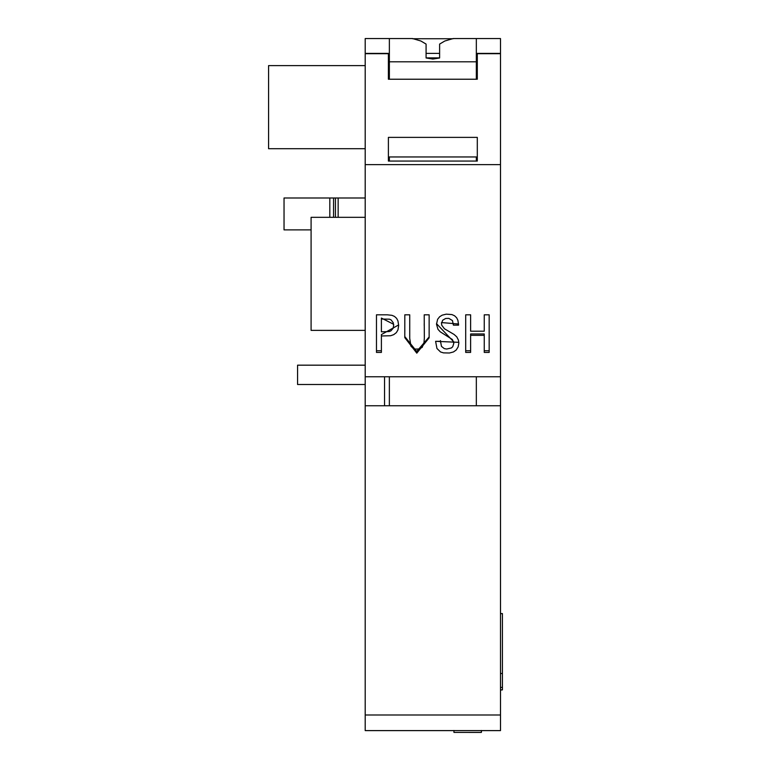 <?xml version="1.0" encoding="UTF-8"?>
<svg xmlns="http://www.w3.org/2000/svg" width="771" height="771" viewBox="0 0 771 771"><rect width="100%" height="100%" fill="white"/><g stroke="black" fill="none" stroke-linecap="round" stroke-linejoin="round"><path stroke-width="1.16" d="M376.47 314.819L376.47 352.424L381.394 352.424L381.394 335.983L390.627 335.732L393.74 334.643L396.333 332.638L397.942 329.959L398.665 325.516L397.942 320.871L396.622 318.346L394.463 316.409L391.957 315.329L387.254 314.809L376.47 314.819L376.47 350.747L381.394 350.747M429.139 314.819L429.148 337.823L416.793 353.157L404.785 337.602L404.814 314.819L409.729 314.819L409.729 338.353L410.924 346.179L413.429 348.569L415.598 349.109L419.087 348.964L422.219 347.355L424.04 342.295L424.339 338.074L424.214 314.819L429.139 314.819L429.139 318.635M470.618 352.424L465.703 352.424L465.703 314.819L470.618 314.819L470.618 331.202L484.255 331.202L484.255 314.819L489.171 314.819L489.171 352.424L484.255 352.424L484.255 335.356L470.618 335.356L470.618 352.424M389.365 53.392L365.203 53.392L365.203 164.628L500.495 164.628L500.495 376.768L365.203 376.768L384.536 376.768L384.536 405.758M365.203 164.628L365.203 730.609L500.495 730.609L500.495 376.768L476.333 376.768L476.333 405.758M453.406 325.15L452.461 320.563L448.799 318.365L445.628 318.481L442.699 320.206L441.532 323.251L441.725 325.198L444.395 328.745L454.09 334.45L456.789 336.86L458.427 340.088L458.851 343.105L458.147 346.902L456.201 350.034L453.454 351.952L449.445 353.002L443.479 352.877L440.53 351.952L436.945 348.482L435.605 341.322L440.52 341.322L441.465 346.372L444.289 348.608L446.679 349.032L451.392 347.962L452.741 346.699L453.791 343.326L452.394 339.519L440.241 331.809L437.967 329.304L436.511 324.244L437.6 319.329L439.615 316.765L442.168 315.166L446.245 314.154L451.931 314.578L454.582 315.782L456.663 317.787L457.887 320.302L458.552 324.658L458.543 325.15L453.406 325.15M365.203 53.392L365.203 38.55L389.365 38.55L389.365 79.23M365.203 53.45L388.401 53.45L388.401 79.23L477.297 79.23L477.297 53.691L500.495 53.691L500.495 164.628M477.297 161.072L477.297 137.383L388.401 137.383L388.401 161.072L388.401 156.956L477.297 156.956L477.297 161.072L388.401 161.072M388.401 57.873L389.365 57.873M426.084 57.873L439.615 57.873M476.333 57.873L477.297 57.873M500.495 53.691L477.297 53.691M388.401 61.584L389.365 61.584M476.333 61.584L477.297 61.584M500.495 53.45L500.495 38.55L476.333 38.55L476.333 61.805L389.365 61.805M311.089 229.883L284.036 229.883L284.036 197.993L365.203 197.993M338.151 217.326L338.151 197.993M465.703 314.819L465.703 350.747L470.618 350.747M470.618 335.356L470.618 333.968L484.255 333.968L484.255 335.356M484.255 350.747L489.171 350.747L489.171 314.819M484.255 314.819L484.255 329.901M470.618 329.901L470.618 314.819M435.644 341.322L458.822 342.334M441.542 323.107L441.513 322.567L458.533 324.003M458.543 325.15L458.543 324.128M436.531 323.666L453.791 341.9L453.791 343.442M404.814 314.819L404.785 335.597M404.785 336.532L416.697 351.47L429.148 336.937M429.148 335.24L429.139 327.174M424.223 323.454L424.223 324.678M409.729 316.486L409.729 314.819M381.394 319.021L389.5 319.184L391.09 319.898L393.229 322.721L393.644 325.458L393.143 328.292L390.878 330.894L389.201 331.549L381.394 331.819L381.394 318.057L393.644 324.292L393.644 325.429M381.394 335.983L381.394 334.585L398.655 324.919M393.634 324.842L393.644 324.292M389.365 376.768L389.365 405.758M476.333 38.55L453.146 38.55L444.79 41.017L439.615 44.082L439.615 57.979L432.849 59.059L426.084 57.979L426.084 44.082L420.908 41.017L412.562 38.55L389.365 38.55M453.146 38.733L412.562 38.733M365.203 330.383L311.089 330.383L311.089 217.326L365.203 217.326M500.495 53.392L476.333 53.392M439.615 53.392L426.084 53.392M500.495 405.758L365.203 405.758M476.333 156.956L476.333 161.072M389.365 156.956L389.365 161.072M476.333 61.805L476.333 79.23M500.495 714.987L365.203 714.987M365.203 148.716L268.578 148.716L268.578 65.612L365.203 65.612M500.495 613.571L502.422 613.571L502.422 673.478L500.495 673.478M500.495 689.872L502.422 689.872L500.495 690.093M502.422 689.872L502.422 687.395L500.495 687.395M502.422 687.395L502.422 673.478M365.203 384.498L297.567 384.498L297.567 365.175L365.203 365.175M454.244 732.411L481.374 732.421L481.374 730.484M481.374 732.151L481.596 730.609M365.203 53.691L388.401 53.691M335.443 217.326L335.443 197.993M333.564 217.326L333.564 197.993M329.815 217.326L329.815 197.993M441.513 322.567L441.513 323.666M453.415 323.55L453.415 324.678M440.492 340.589L440.492 342.102M404.814 317.488L404.814 318.433M404.804 323.251L404.804 324.369M404.823 330.229L404.823 331.53M404.785 336.166L404.785 337.602M429.129 331.53L429.129 332.86M424.223 324.369L424.223 325.526M500.495 613.658L502.422 613.658M453.955 732.421L453.955 730.484"/></g></svg>

